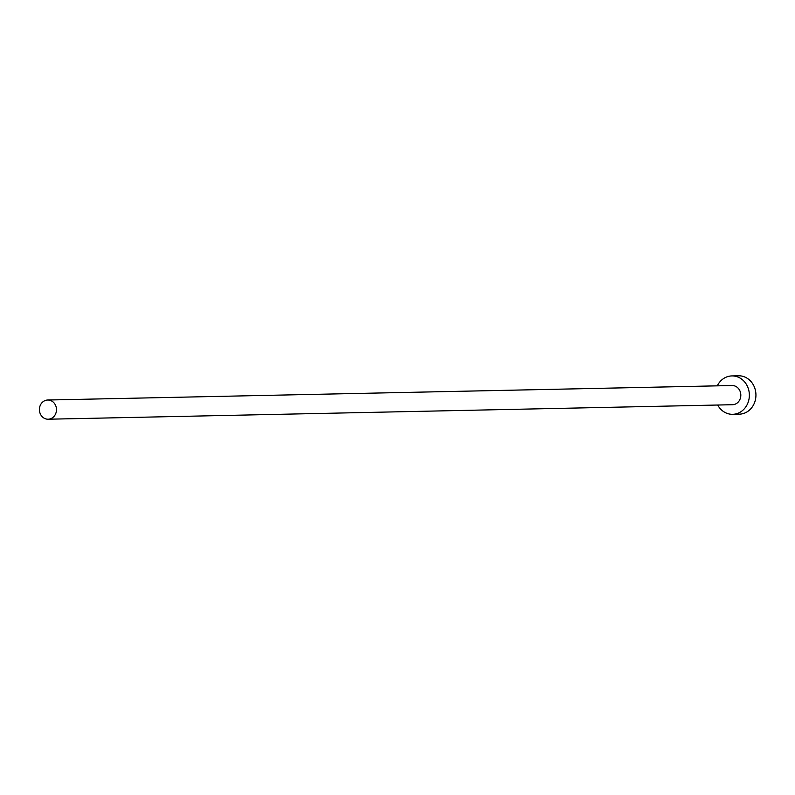 <?xml version="1.0" encoding="UTF-8"?>
<svg xmlns="http://www.w3.org/2000/svg" width="795" height="795" viewBox="0 0 795 795"><rect width="100%" height="100%" fill="white"/><g stroke="black" fill="none" stroke-linecap="round" stroke-linejoin="round"><path stroke-width="1.19" d="M52.371 417.842A9.6 8.536 -91.2 0 0 56.137 406.96A9.6 8.536 -91.2 0 0 47.74 400.014A9.6 8.536 -91.2 0 0 43.516 401.386A9.6 8.536 -91.2 0 0 39.75 412.267A9.6 8.536 -91.2 0 0 48.147 419.213A9.6 8.536 -91.2 0 0 52.371 417.842M48.147 419.213L732.483 404.715A9.6 8.536 -91.2 0 0 736.717 403.353A9.6 8.536 -91.2 0 0 740.473 392.472A9.6 8.536 -91.2 0 0 732.076 385.525L47.74 400.014M717.696 405.033A19.199 17.073 -91.2 0 0 732.692 414.314A19.199 17.073 -91.2 0 0 741.139 411.581A19.199 17.073 -91.2 0 0 748.671 389.818A19.199 17.073 -91.2 0 0 731.877 375.926A19.199 17.073 -91.2 0 0 723.42 378.659A19.199 17.073 -91.2 0 0 717.289 385.843M732.692 414.314L739.27 414.175A19.199 17.073 -91.2 0 0 747.727 411.442A19.199 17.073 -91.2 0 0 755.25 389.679A19.199 17.073 -91.2 0 0 738.456 375.787L731.877 375.926"/></g></svg>
